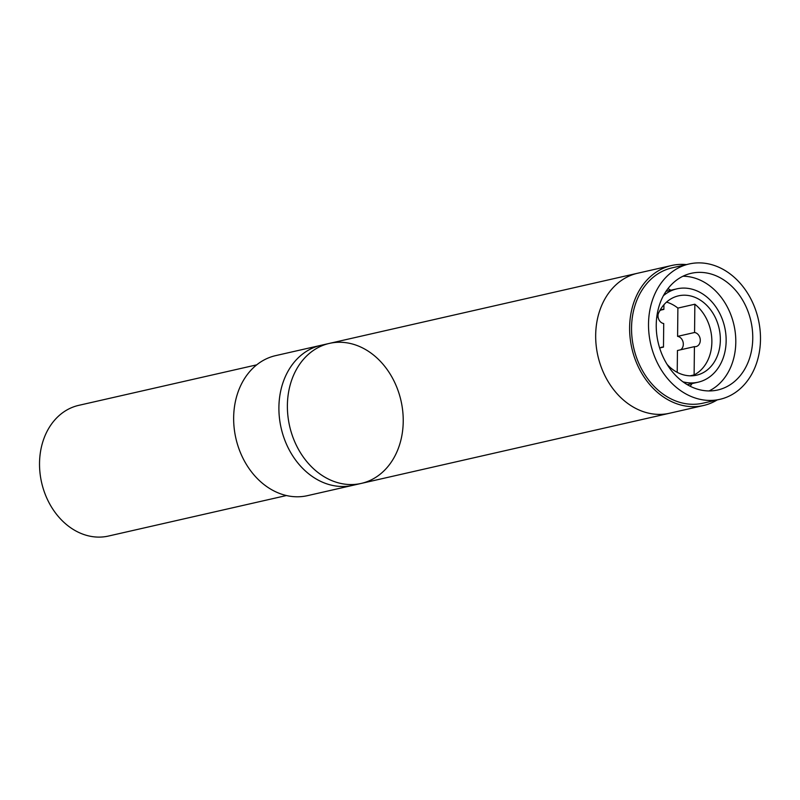 <?xml version="1.0" encoding="UTF-8"?>
<svg xmlns="http://www.w3.org/2000/svg" width="800" height="800" viewBox="0 0 800 800"><rect width="100%" height="100%" fill="white"/><g stroke="black" fill="none" stroke-linecap="round" stroke-linejoin="round"><path stroke-width="1.2" d="M286.45 495.53L108.46 536.05A67.01 53.31 -102.8 0 1 92.9 536.69A67.01 53.31 -102.8 0 1 40 472.92A67.01 53.31 -102.8 0 1 78.71 405.36L256.7 364.85M307.5 495.65A71.8 57.11 -102.8 0 1 235.88 438.32A71.8 57.11 -102.8 0 1 275.63 355.63L320.89 345.33A71.8 57.11 -102.8 0 0 281.13 428.02A71.8 57.11 -102.8 0 0 352.76 485.35A71.8 57.11 -102.8 0 1 336.08 486.04A71.8 57.11 -102.8 0 1 279.41 417.72A71.8 57.11 -102.8 0 1 320.89 345.33L329.37 343.4A71.8 57.11 77.2 0 0 287.89 415.78A71.8 57.11 77.2 0 0 344.56 484.11A71.8 57.11 77.2 0 0 361.24 483.42A71.8 57.11 77.2 0 0 401 400.73A71.8 57.11 77.2 0 0 329.37 343.4A71.8 57.11 77.2 0 0 287.89 415.78A71.8 57.11 77.2 0 0 344.56 484.11A71.8 57.11 77.2 0 0 361.24 483.42L307.5 495.65M688.15 276.6A59.83 47.6 77.2 0 0 682.96 276.23A59.83 47.6 -102.8 0 1 688.15 276.6A59.83 47.6 -102.8 0 1 734.59 328.1A59.83 47.6 -102.8 0 1 709.07 390.94A59.83 47.6 77.2 0 0 734.59 328.1A59.83 47.6 77.2 0 0 688.15 276.6M705.12 272.74A59.83 47.6 -102.8 0 1 752.34 329.67A59.83 47.6 -102.8 0 1 717.78 389.99A59.83 47.6 -102.8 0 1 658.09 342.22A59.83 47.6 -102.8 0 1 691.22 273.31A59.83 47.6 -102.8 0 1 705.12 272.74M719.9 399.33L702.93 403.19A69.41 55.21 -102.8 0 1 633.7 347.77A69.41 55.21 -102.8 0 1 672.13 267.84L689.1 263.98A69.41 55.21 -102.8 0 1 705.22 263.31A69.41 55.21 -102.8 0 1 760 329.36A69.41 55.21 -102.8 0 1 719.9 399.33A69.41 55.21 -102.8 0 1 650.67 343.91A69.41 55.21 -102.8 0 1 689.1 263.98M690.15 386.23A59.83 47.6 77.2 0 0 692.06 383.57A59.83 47.6 -102.8 0 1 690.15 386.23M670.81 290.23A59.83 47.6 77.2 0 0 667.94 288.66A59.83 47.6 -102.8 0 1 670.81 290.23M717.19 399.94A71.8 57.11 -102.8 0 1 703.46 405.52L669.53 413.25A71.8 57.11 -102.8 0 1 652.85 413.94A71.8 57.11 -102.8 0 1 596.18 345.61A71.8 57.11 -102.8 0 1 637.66 273.23L329.37 343.4M703.46 405.52A71.8 57.11 -102.8 0 1 686.79 406.21A71.8 57.11 -102.8 0 1 630.12 337.89A71.8 57.11 -102.8 0 1 671.6 265.51A71.8 57.11 -102.8 0 1 686.39 264.59M659.73 348.25A7.18 5.71 -102.8 0 1 661.81 347.17A7.18 5.71 -102.8 0 1 663.48 347.1L663.72 323.54A7.18 5.71 -102.8 0 1 658.22 313.88M663.48 347.1L660.28 347.83M666.54 302.11A40.69 32.36 -102.8 0 1 677.89 308.09L694.86 304.22L694.56 332.5A7.18 5.71 -102.8 0 1 700.23 339.34A7.18 5.71 -102.8 0 1 696.08 346.57A7.18 5.71 -102.8 0 1 694.42 346.64L694.12 374.92L690.16 375.82M694.42 346.64L677.45 350.51L677.22 372.34M694.56 332.5L677.59 336.37A7.18 5.71 -102.8 0 1 683.09 342.17A7.18 5.71 -102.8 0 1 680.65 349.78M677.89 308.09L677.59 336.37M659.53 311.15A7.18 5.71 -102.8 0 1 662.2 309.47A7.18 5.71 -102.8 0 1 663.87 309.4L663.92 304.76M663.87 309.4L660.67 310.12M694.86 304.22A40.69 32.36 -102.8 0 1 711.87 341.97A40.69 32.36 -102.8 0 1 694.12 374.92M656.63 318.2A40.69 32.36 -102.8 0 1 678.5 295.84A40.69 32.36 -102.8 0 1 687.95 295.45A40.69 32.36 -102.8 0 1 720.06 334.17A40.69 32.36 -102.8 0 1 696.56 375.19A40.69 32.36 -102.8 0 1 667.17 364.49M682.97 381.82A47.87 38.08 77.2 0 0 698.15 382.19A47.87 38.08 77.2 0 0 725.81 333.93A47.87 38.08 77.2 0 0 688.02 288.38A47.87 38.08 77.2 0 0 676.91 288.84A47.87 38.08 77.2 0 0 663.37 295.74M361.24 483.42L669.53 413.25A71.8 57.11 -102.8 0 1 652.85 413.94A71.8 57.11 -102.8 0 1 596.18 345.61A71.8 57.11 -102.8 0 1 637.66 273.23L671.6 265.51M687.28 384.66L698.15 382.19M666.03 291.32L676.91 288.84"/></g></svg>
